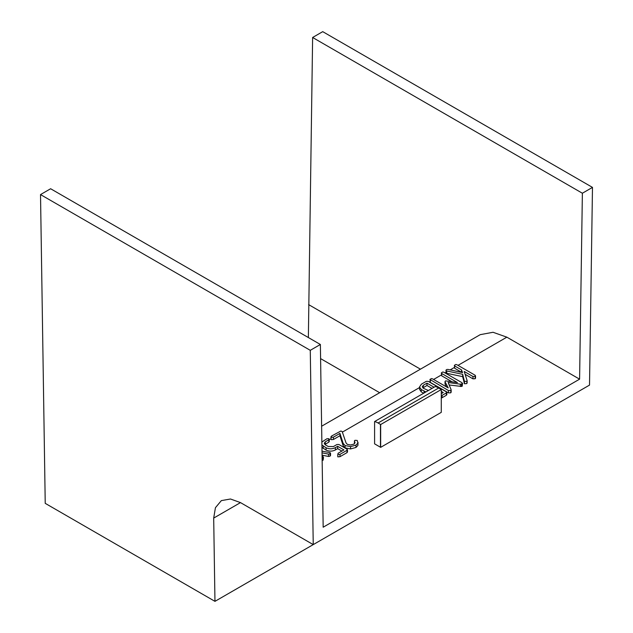 <?xml version="1.0" encoding="UTF-8"?>
<svg xmlns="http://www.w3.org/2000/svg" width="633" height="633" viewBox="0 0 633 633"><rect width="100%" height="100%" fill="white"/><g stroke="black" fill="none" stroke-linecap="round" stroke-linejoin="round"><path stroke-width="0.95" d="M214.959 601.35L213.693 518.087L215.434 507.698L221.344 500.616L230.483 499.002L240.493 502.61L313.24 544.609L310.273 350.326L40.52 194.584L45.228 503.354L214.959 601.35L487.75 443.852M40.52 194.584L50.624 188.745L320.377 344.487L310.273 350.326M320.377 344.487L323.17 527.21L579.591 379.167L582.376 193.231L312.623 37.482L308.366 337.555M312.623 37.482L322.727 31.65L592.48 187.392L589.521 385.101L313.24 544.609M320.599 358.61L379.665 392.713M432.03 388.393L426.99 385.481L422.86 387.91M434.056 387.222L426.99 383.147L423.311 385.268L423.311 387.602M423.311 385.268L422.258 386.755L423.374 388.266L428.359 390.514M426.99 383.147L426.99 385.481M441.272 393.686L443.258 392.539L441.272 391.392M438.701 387.997A15.714 9.076 -120 0 0 435.211 386.557L374.594 421.554A15.714 9.076 -120 0 1 378.083 422.994L438.701 387.997L441.272 389.532L380.662 424.529L378.083 422.994M374.594 421.554L374.594 443.852L380.457 447.238L380.457 424.411L380.662 447.349L441.272 412.36L441.272 389.532M322.062 454.7L323.495 457.461L322.118 458.165M322.007 451.179L330.117 452.642L330.102 453.798L328.519 454.114L322.031 452.832M330.117 452.642L330.102 456.132L328.519 456.448L322.379 455.23M321.873 442.071L326.929 438.724L328.851 438.709L328.82 439.816L325.283 441.866L324.246 443.314L325.37 444.849L328.274 446.518L333.417 446.566L336.962 444.516L338.884 444.501L347.019 449.201L347.003 450.308L339.992 454.352L337.8 454.526L338.093 453.26L343.901 449.905L337.666 446.305L335.371 447.626C332.317 449.137 329.223 449.177 326.074 447.76L321.912 444.991M337.8 454.526L337.8 456.86L337.8 454.526M347.019 449.201L347.003 452.642L339.992 456.686L337.8 456.86M328.851 438.709L328.82 442.15L324.856 444.485M331.209 439.682L330.893 436.786L331.209 439.682L333.401 439.508L333.401 437.174L331.209 437.348L331.502 436.082L340.894 431.01L342.184 431.564L346.014 442.863L347.295 444.35L350.555 444.983L353.934 444.113L355.042 442.625L354.48 441.296L354.955 440.307L357.218 440.441L357.898 443.1L355.96 445.134L350.563 446.589L345.064 445.561L343.126 443.306L339.937 433.407L333.401 437.174M357.898 445.434L358.025 442.38L357.898 445.434L355.96 447.468L350.563 448.924L345.064 447.895L343.126 445.64L339.937 435.733L333.401 439.508M354.512 443.678L354.488 440.758M425.922 391.922L421.238 389.532L419.513 386.945L421.412 384.168L426.294 381.351L428.225 381.359L446.36 391.827L446.344 392.951L441.272 395.823M446.36 391.827L446.344 395.285L441.272 398.157M454.731 368.311L454.367 365.344L455.807 364.473L456.899 364.727L475.161 375.266L475.185 376.382L472.993 376.524L464.211 371.452L467.107 380.575L466.735 381.256L464.472 381.422L462.652 374.309L446.21 370.859L445.949 370.234L446.589 369.553L447.903 369.395L462.581 372.6L461.512 369.894L461.512 372.228L454.731 368.311L454.367 365.344M461.512 369.894L454.731 365.977M467.107 380.575L466.735 383.59L464.472 383.756L462.652 376.643L446.21 373.193L445.949 370.234M475.161 375.266L475.185 378.716L472.993 378.858L465.113 374.309M441.731 375.844L441.343 372.877L442.791 371.99L443.875 372.244L462.035 382.728L462.193 383.883L460.381 384.184L448.164 382.506L451.092 389.643L450.736 390.498L448.473 390.553L429.949 379.444L431.39 378.574L432.505 378.835L448.251 387.918L445.054 381.818L445.054 384.152L445.007 381.572L445.569 380.876L457.453 382.585L441.731 373.51L441.731 375.844L451.59 381.533M441.731 373.51L441.343 372.877M446.494 386.905L445.054 384.152L445.569 383.21M451.092 389.643L450.736 392.832L448.473 392.887L430.321 382.403L429.949 379.444M462.193 386.217L462.565 383.376L462.193 386.217L461.536 386.454L449.177 384.975M380.662 424.529L380.662 447.349M430.321 380.069L430.321 382.403M448.473 390.553L448.473 392.887M451.092 391.977L450.736 392.832L451.092 391.977M460.381 384.184L460.381 386.518M461.536 384.12L461.536 386.454M446.21 370.859L446.21 373.193M446.423 370.938L446.423 373.272M446.732 371.033L446.732 373.367M462.652 374.309L462.652 376.643M464.163 380.924L464.163 383.258M464.472 381.422L464.472 383.756M467.107 382.91L467.107 380.86M472.993 376.524L472.993 378.858M475.161 377.6L475.185 378.716M323.154 457.809L323.154 460.144L322.15 460.492M323.495 457.461L323.154 460.144M328.519 454.114L328.519 456.448M330.117 454.977L330.102 456.132M335.371 447.626L335.371 449.96C332.317 451.471 329.223 451.511 326.074 450.087L321.952 447.373M326.074 447.76L326.074 450.087M337.666 446.305L337.666 448.639L335.371 449.96M341.883 451.068L337.666 448.639M339.992 454.352L339.992 456.686M347.019 451.535L347.003 452.642M325.283 441.866L325.283 444.2M328.851 441.043L328.82 442.15M323.226 446.107L323.226 448.441M339.937 433.407L339.937 435.733M343.126 443.306L343.126 445.64M345.064 445.561L345.064 447.895M350.563 446.589L350.563 448.924M355.96 445.134L355.96 447.468M354.48 443.63L354.488 443.092L354.48 443.63M421.238 389.532L421.238 391.867L419.513 389.279L419.513 386.945M423.627 393.243L421.238 391.867M424.094 391.186L424.094 392.974M442.079 395.411L442.079 397.746M446.36 394.153L446.344 395.285M582.376 193.231L592.48 187.392M458.007 365.368L506.851 337.167L579.591 379.167M506.851 337.167L493.044 332.278L480.225 334.659L321.627 426.223M240.493 502.61L213.693 518.087M420.447 369.174L308.619 304.608M450.174 369.886L454.367 367.464M433.597 379.46L441.343 374.981M444.983 372.884L445.949 372.331M329.223 439.721L330.893 438.756M342.374 432.125L419.513 387.586M429.269 381.96L429.949 381.564M451.155 392.254L451.155 389.928M467.122 383.068L467.122 380.734M475.541 378.21L475.541 375.875M330.537 455.546L330.537 453.212M347.493 452.081L347.493 449.746M329.223 441.652L329.223 439.318M354.425 443.44L354.425 441.106M446.843 394.715L446.843 392.381"/></g></svg>
